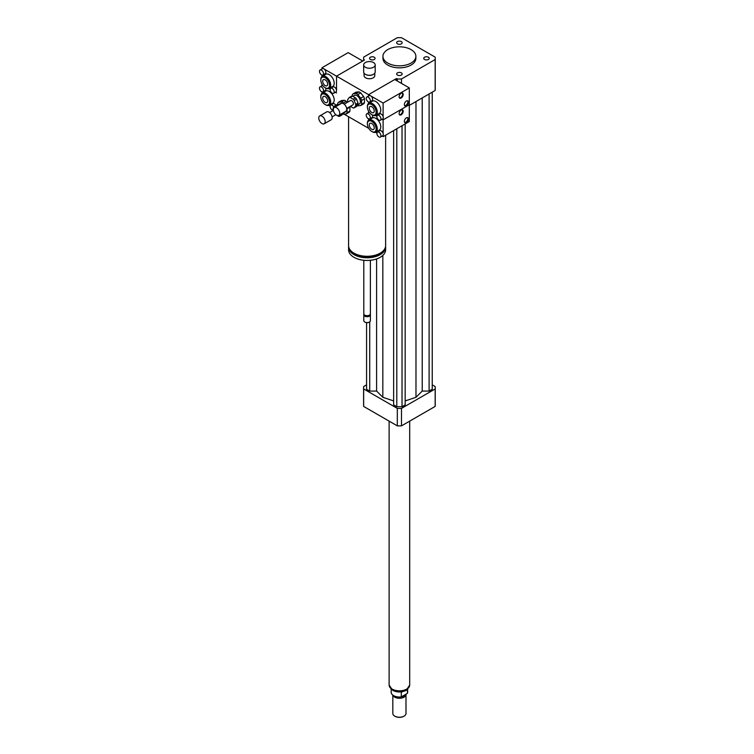 <?xml version="1.0" encoding="UTF-8"?>
<svg xmlns="http://www.w3.org/2000/svg" width="754" height="754" viewBox="0 0 754 754"><rect width="100%" height="100%" fill="white"/><g stroke="black" fill="none" stroke-linecap="round" stroke-linejoin="round"><path stroke-width="1.13" d="M424.549 57.229A2.733 1.583 180 0 1 427.527 56.88A2.733 1.583 180 0 1 429.214 58.341A2.733 1.583 180 0 1 426.481 59.924A2.733 1.583 180 0 1 423.748 58.341A2.733 1.583 180 0 1 424.549 57.229M401.345 72.855A2.733 1.583 180 0 1 402.146 73.967A2.733 1.583 180 0 1 399.413 75.551A2.733 1.583 180 0 1 396.67 73.967A2.733 1.583 180 0 1 398.357 72.516A2.733 1.583 180 0 1 401.345 72.855M374.276 59.462A2.733 1.583 180 0 1 371.288 59.802A2.733 1.583 180 0 1 369.601 58.341A2.733 1.583 180 0 1 372.335 56.767A2.733 1.583 180 0 1 375.077 58.341A2.733 1.583 180 0 1 374.276 59.462M397.471 43.826A2.733 1.583 180 0 1 396.67 42.714A2.733 1.583 180 0 1 399.413 41.131A2.733 1.583 180 0 1 402.146 42.714A2.733 1.583 180 0 1 400.459 44.175A2.733 1.583 180 0 1 397.471 43.826M373.503 62.544A5.759 3.327 180 0 1 375.19 64.901A5.759 3.327 180 0 1 369.422 68.228A5.759 3.327 180 0 1 363.664 64.901A5.759 3.327 180 0 1 367.217 61.819A5.759 3.327 180 0 1 373.503 62.544M375.19 64.901L375.19 71.95A5.759 3.327 180 0 1 373.503 74.307A5.759 3.327 180 0 1 365.351 74.307A5.759 3.327 180 0 1 363.664 71.95L363.664 64.901M373.353 74.392A5.353 3.091 180 0 1 373.211 74.476A5.353 3.091 180 0 1 365.643 74.476A5.353 3.091 180 0 1 365.502 74.392M374.776 73.185L374.776 75.654A5.353 3.091 180 0 1 369.422 78.746A5.353 3.091 180 0 1 364.078 75.654L364.078 73.185M385.624 135.202L385.624 245.597A18.52 10.697 180 0 1 380.195 253.156A18.52 10.697 180 0 1 360.007 255.474A18.52 10.697 180 0 1 348.574 245.597L348.574 116.719M380.619 252.901A16.88 9.745 180 0 1 379.036 253.966A16.88 9.745 180 0 1 353.569 252.901M385.577 246.332A18.52 10.697 180 0 1 385.624 247.076A18.52 10.697 180 0 1 380.195 254.635A18.52 10.697 180 0 1 360.007 256.954A18.52 10.697 180 0 1 348.574 247.076A18.52 10.697 180 0 1 348.621 246.332M385.624 247.076L385.624 249.762A18.52 10.697 180 0 1 380.195 257.321A18.52 10.697 180 0 1 360.007 259.64A18.52 10.697 180 0 1 348.574 249.762L348.574 247.076M370.393 260.29L370.393 313.796A3.289 1.904 180 0 1 369.422 315.134A3.289 1.904 180 0 1 364.766 315.134A3.289 1.904 180 0 1 363.805 313.796L363.805 260.29M369.187 315.266A2.677 1.546 180 0 1 368.989 315.389L369.422 315.134L368.989 315.389A2.677 1.546 180 0 1 365.209 315.389A2.677 1.546 180 0 1 365.011 315.266M370.271 314.295A3.289 1.904 180 0 1 370.393 314.804A3.289 1.904 180 0 1 369.422 316.143A3.289 1.904 180 0 1 365.841 316.557A3.289 1.904 180 0 1 363.805 314.804A3.289 1.904 180 0 1 363.918 314.295M370.393 314.804L370.393 320.686A3.289 1.904 180 0 1 369.422 322.033A3.289 1.904 180 0 1 364.766 322.033A3.289 1.904 180 0 1 363.805 320.686L363.805 314.804M369.272 322.109A2.884 1.668 180 0 1 369.14 322.194L369.14 322.194A2.884 1.668 180 0 1 365.059 322.194A2.884 1.668 180 0 1 364.927 322.109M397.32 80.998L397.32 78.981L396.5 78.51L368.555 94.646L368.555 96.022L368.555 94.646L370.591 95.815A2.884 1.668 60 0 1 372.476 98.359A2.884 1.668 60 0 1 372.033 100.668L369.705 102.016A2.884 1.668 60 0 1 366.821 100.348A2.884 1.668 60 0 1 366.821 97.021A2.884 1.668 60 0 1 368.263 97.162A2.884 1.668 60 0 1 370.148 99.707A2.884 1.668 60 0 1 369.705 102.016M368.555 102.016L368.555 103.402L368.555 102.016M368.555 111.177L368.555 112.827L368.555 111.177M368.555 118.821L368.555 120.206L368.555 118.821M368.791 128.387L344.107 114.137M396.5 78.51L396.5 80.527M330.723 88.284A2.884 1.668 60 0 1 333.607 89.943A2.884 1.668 60 0 1 333.607 93.27A2.884 1.668 60 0 1 332.165 93.128A2.884 1.668 60 0 1 330.28 90.593A2.884 1.668 60 0 1 330.723 88.284L333.051 86.936A2.884 1.668 60 0 1 335.276 87.709A2.884 1.668 60 0 1 336.529 90.612L336.529 76.154L368.555 94.646L394.747 79.519L409.309 87.916L383.107 103.044L383.107 116.531A2.884 1.668 60 0 1 383.107 118.463A2.884 1.668 60 0 1 382.693 118.925L380.365 120.263A2.884 1.668 60 0 1 378.923 120.122A2.884 1.668 60 0 1 377.038 117.586A2.884 1.668 60 0 1 377.481 115.277A2.884 1.668 60 0 1 378.923 115.419A2.884 1.668 60 0 1 380.798 117.954A2.884 1.668 60 0 1 380.365 120.263M363.654 60.499L363.654 59.547L364.474 60.018L336.529 76.154L336.529 90.612A2.884 1.668 60 0 1 335.935 91.931L333.607 93.27M411.053 49.604A16.465 9.51 180 0 1 415.878 56.324A16.465 9.51 180 0 1 399.413 65.834A16.465 9.51 180 0 1 382.938 56.324A16.465 9.51 180 0 1 393.107 47.54A16.465 9.51 180 0 1 411.053 49.604M415.878 56.324L415.878 58.341A16.465 9.51 180 0 1 399.413 67.851A16.465 9.51 180 0 1 382.938 58.341L382.938 56.324M363.654 59.547A35.815 20.678 180 0 1 363.598 58.341A35.815 20.678 180 0 1 363.654 57.134L397.32 37.7A35.815 20.678 180 0 1 401.496 37.7L435.162 57.134A35.815 20.678 180 0 1 435.228 58.341L435.228 89.264A35.815 20.678 180 0 1 435.162 90.471L409.309 105.4M401.496 83.411L401.496 78.981A35.815 20.678 180 0 1 397.32 78.981M435.228 58.341A35.815 20.678 180 0 1 435.162 59.547L401.496 78.981M435.162 90.471L435.162 59.547M366.576 384.851L363.654 386.538A35.815 20.678 0 0 0 363.598 387.744A35.815 20.678 0 0 0 363.654 388.951L397.32 408.385A35.815 20.678 0 0 0 401.496 408.385L435.162 388.951A35.815 20.678 0 0 0 435.228 387.744A35.815 20.678 0 0 0 435.162 386.538L432.24 384.851M405.171 400.911L415.982 397.311L422.221 391.072L429.101 391.072L432.24 389.252L432.24 92.158M393.645 130.574L393.645 404.879L396.793 406.698L402.033 406.698L405.171 404.879L405.171 123.92M366.576 322.655L366.576 389.252L369.714 391.072L376.595 391.072L382.834 397.311L393.645 400.911M435.162 388.951L435.162 406.425A35.815 20.678 0 0 0 435.228 405.218L435.228 387.744M363.598 387.744L363.598 405.218A35.815 20.678 0 0 0 363.654 406.425L397.32 425.859A35.815 20.678 0 0 0 401.496 425.859L435.162 406.425M363.654 388.951L363.654 406.425M397.32 408.385L397.32 425.859M401.496 408.385L401.496 425.859M369.714 391.072L369.714 321.835M376.595 391.072L376.595 258.942M382.834 397.311L382.834 255.408M415.982 397.311L415.982 101.545M402.033 406.698L402.033 125.73M396.793 406.698L396.793 128.755M429.101 391.072L429.101 93.967M422.221 391.072L422.221 97.945M407.424 689.476L407.424 693.35L401.288 696.894L401.288 692.191L402.589 691.654M391.175 689.288L391.175 692.266A8.237 4.75 0 0 0 401.288 696.894M407.424 693.35A8.237 4.75 0 0 0 407.641 692.266L407.641 689.288M394.898 716.215A6.173 3.563 0 0 0 395.039 716.3A6.173 3.563 0 0 0 403.776 716.3A6.173 3.563 0 0 0 403.918 716.215M392.825 695.122L392.825 713.444A6.588 3.798 0 0 0 394.747 716.13A6.588 3.798 0 0 0 404.069 716.13A6.588 3.798 0 0 0 405.991 713.444L405.991 694.481A6.588 3.798 0 0 0 405.972 694.189M392.947 695.207A6.588 3.798 0 0 0 400.035 698.27A6.588 3.798 0 0 0 405.991 694.481M397.773 696.922A5.966 3.45 0 0 0 401.043 696.922M401.326 696.875A5.966 3.45 0 0 0 405.058 694.717M389.121 421.128L389.121 684.877A10.292 5.938 0 0 0 399.413 690.815A10.292 5.938 0 0 0 409.695 684.877L409.695 421.128M404.691 122.468A2.884 1.668 120 0 0 407.254 120.687A2.884 1.668 120 0 0 407.518 117.577M406.397 117.831A2.884 1.668 -60 0 1 407.839 117.69A2.884 1.668 -60 0 1 407.839 121.017A2.884 1.668 -60 0 1 404.955 122.685A2.884 1.668 -60 0 1 404.512 120.376A2.884 1.668 -60 0 1 406.397 117.831M399.45 114.731A2.884 1.668 120 0 0 402.014 112.949A2.884 1.668 120 0 0 402.278 109.848M401.156 110.103A2.884 1.668 -60 0 1 402.598 109.961A2.884 1.668 -60 0 1 402.598 113.288A2.884 1.668 -60 0 1 399.714 114.957A2.884 1.668 -60 0 1 399.271 112.648A2.884 1.668 -60 0 1 401.156 110.103M378.923 132.223A2.884 1.668 60 0 1 380.798 134.759A2.884 1.668 60 0 1 380.365 137.068A2.884 1.668 60 0 1 378.923 136.926A2.884 1.668 60 0 1 377.038 134.391A2.884 1.668 60 0 1 377.481 132.082A2.884 1.668 60 0 1 378.923 132.223M377.481 132.082L379.809 130.734A2.884 1.668 60 0 1 383.107 133.345A2.884 1.668 60 0 1 383.107 135.268A2.884 1.668 60 0 1 382.693 135.729L380.365 137.068M368.263 113.967A2.884 1.668 60 0 1 370.148 116.512A2.884 1.668 60 0 1 369.705 118.821A2.884 1.668 60 0 1 366.821 117.153A2.884 1.668 60 0 1 366.821 113.826A2.884 1.668 60 0 1 368.263 113.967M366.821 113.826L369.149 112.478A2.884 1.668 60 0 1 369.337 112.403M372.429 115.032A2.884 1.668 60 0 1 372.033 117.473L369.705 118.821M383.107 135.268L383.107 136.662L382.089 136.069M383.107 136.662L409.309 121.535L409.309 104.731L383.107 119.848L382.089 119.264L383.107 119.848L383.107 133.345M375.53 115.475L376.906 116.267L375.53 115.475M376.906 133.072L375.53 132.28M367.387 123.882L367.387 123.213A7.003 4.043 60 0 1 368.838 120.009L372.335 117.992A7.003 4.043 60 0 1 379.328 122.035A7.003 4.043 60 0 1 379.328 130.112L375.841 132.129A7.003 4.043 60 0 1 372.335 131.78L371.76 131.45A6.173 3.563 60 0 1 367.387 123.882A6.173 3.563 60 0 1 371.76 121.366A6.173 3.563 60 0 1 376.123 128.925A6.173 3.563 60 0 1 371.76 131.45L372.335 131.78M371.76 123.524A3.525 2.036 60 0 1 374.059 126.634A3.525 2.036 60 0 1 373.522 129.462A3.525 2.036 60 0 1 369.988 127.426A3.525 2.036 60 0 1 369.988 123.354A3.525 2.036 60 0 1 371.76 123.524M368.838 120.009A7.003 4.043 60 0 1 375.841 124.052A7.003 4.043 60 0 1 375.841 132.129M321.506 74.872A2.884 1.668 60 0 1 319.63 72.337A2.884 1.668 60 0 1 320.064 70.028A2.884 1.668 60 0 1 321.506 70.169A2.884 1.668 60 0 1 323.391 72.714A2.884 1.668 60 0 1 322.948 75.023A2.884 1.668 60 0 1 321.506 74.872M320.064 70.028L322.401 68.68A2.884 1.668 60 0 1 323.834 68.831A2.884 1.668 60 0 1 325.719 71.366A2.884 1.668 60 0 1 325.276 73.675L322.948 75.023M321.977 67.756L336.529 76.154L362.731 61.027L348.178 52.629L321.977 67.756L321.977 68.925M321.977 85.73L321.977 84.288M321.977 76.512L321.977 75.089M330.148 89.274L328.951 88.586L330.148 89.274M320.818 80.188L320.818 79.519A7.003 4.043 60 0 1 322.26 76.314L325.756 74.297A7.003 4.043 60 0 1 329.253 74.646A7.003 4.043 60 0 1 333.824 80.81A7.003 4.043 60 0 1 332.759 86.418L329.262 88.435A7.003 4.043 60 0 1 325.766 88.086L325.181 87.756A6.173 3.563 60 0 1 320.818 80.188A6.173 3.563 60 0 1 325.181 77.671A6.173 3.563 60 0 1 329.545 85.23A6.173 3.563 60 0 1 325.181 87.756M336.529 92.959L335.341 92.271L336.529 92.959M325.181 85.588A3.525 2.036 60 0 1 322.882 82.478A3.525 2.036 60 0 1 323.419 79.66A3.525 2.036 60 0 1 326.944 81.696A3.525 2.036 60 0 1 326.944 85.767A3.525 2.036 60 0 1 325.181 85.588M322.26 76.314A7.003 4.043 60 0 1 325.766 76.663A7.003 4.043 60 0 1 330.337 82.827A7.003 4.043 60 0 1 329.262 88.435M404.691 105.654A2.884 1.668 120 0 0 407.254 103.882A2.884 1.668 120 0 0 407.518 100.772M406.397 101.027A2.884 1.668 -60 0 1 407.839 100.885A2.884 1.668 -60 0 1 407.839 104.212A2.884 1.668 -60 0 1 404.955 105.88A2.884 1.668 -60 0 1 404.512 103.571A2.884 1.668 -60 0 1 406.397 101.027M399.45 97.926A2.884 1.668 120 0 0 402.014 96.144A2.884 1.668 120 0 0 402.278 93.044M401.156 93.298A2.884 1.668 -60 0 1 402.598 93.157A2.884 1.668 -60 0 1 402.598 96.484A2.884 1.668 -60 0 1 399.714 98.143A2.884 1.668 -60 0 1 399.271 95.833A2.884 1.668 -60 0 1 401.156 93.298M377.481 115.277L379.809 113.929A2.884 1.668 60 0 1 383.107 116.531M366.821 97.021L369.149 95.673A2.884 1.668 60 0 1 370.591 95.815L383.107 103.044M383.107 118.463L383.107 119.848L409.309 104.731L409.309 87.916M367.387 107.077L367.387 106.408A7.003 4.043 60 0 1 368.838 103.204L372.335 101.187A7.003 4.043 60 0 1 379.328 105.23A7.003 4.043 60 0 1 379.328 113.307L375.841 115.324A7.003 4.043 60 0 1 372.335 114.976L371.76 114.646A6.173 3.563 60 0 1 367.387 107.077A6.173 3.563 60 0 1 371.76 104.561A6.173 3.563 60 0 1 376.123 112.12A6.173 3.563 60 0 1 371.76 114.646L372.335 114.976M371.76 106.719A3.525 2.036 60 0 1 374.059 109.83A3.525 2.036 60 0 1 373.522 112.657A3.525 2.036 60 0 1 369.988 110.621A3.525 2.036 60 0 1 369.988 106.55A3.525 2.036 60 0 1 371.76 106.719M368.838 103.204A7.003 4.043 60 0 1 375.841 107.247A7.003 4.043 60 0 1 375.841 115.324M321.506 91.686A2.884 1.668 60 0 1 319.63 89.142A2.884 1.668 60 0 1 320.064 86.833A2.884 1.668 60 0 1 321.506 86.974A2.884 1.668 60 0 1 323.391 89.519A2.884 1.668 60 0 1 322.948 91.828A2.884 1.668 60 0 1 321.506 91.686M320.064 86.833L322.401 85.494A2.884 1.668 60 0 1 322.665 85.381M325.681 88.039A2.884 1.668 60 0 1 325.276 90.48L322.948 91.828M336.369 106.314L335.605 105.871L337.933 104.523A5.759 3.327 60 0 0 336.925 104.618L334.597 105.956L333.079 108.114A5.759 3.327 60 0 0 333.079 109.453L333.372 110.197A2.884 1.668 60 0 1 332.165 109.933A2.884 1.668 60 0 1 330.28 107.398A2.884 1.668 60 0 1 330.723 105.089A2.884 1.668 60 0 1 333.796 107.106M330.723 105.089L333.051 103.741A2.884 1.668 60 0 1 335.841 105.24M321.977 93.317L321.977 91.894M330.148 106.088L328.951 105.39M320.818 96.993L320.818 96.324A7.003 4.043 60 0 1 322.26 93.119L325.756 91.102A7.003 4.043 60 0 1 329.253 91.451A7.003 4.043 60 0 1 333.824 97.615A7.003 4.043 60 0 1 332.759 103.223L329.262 105.24A7.003 4.043 60 0 1 325.766 104.891L325.181 104.561A6.173 3.563 60 0 1 320.818 96.993A6.173 3.563 60 0 1 325.181 94.476A6.173 3.563 60 0 1 329.545 102.035A6.173 3.563 60 0 1 325.181 104.561M325.181 102.393A3.525 2.036 60 0 1 322.882 99.292A3.525 2.036 60 0 1 323.419 96.465A3.525 2.036 60 0 1 326.944 98.501A3.525 2.036 60 0 1 326.944 102.572A3.525 2.036 60 0 1 325.181 102.393M322.26 93.119A7.003 4.043 60 0 1 325.766 93.468A7.003 4.043 60 0 1 330.337 99.632A7.003 4.043 60 0 1 329.262 105.24M352.486 96.126L355.511 97.869L353.183 99.217L350.158 97.464L352.486 96.126A5.759 3.327 60 0 0 351.477 96.21L349.149 97.558L347.641 99.707A5.759 3.327 60 0 0 347.641 101.055L347.999 101.978M358.027 104.363L356.519 106.521L354.192 107.86L355.7 105.711L358.027 104.363A5.759 3.327 60 0 0 358.027 103.025L355.7 104.363L354.192 100.471L356.519 99.123L358.027 103.025M350.356 106.323L353.183 107.954A5.759 3.327 60 0 0 354.192 107.86M355.511 97.869A5.759 3.327 60 0 1 356.519 99.123M353.183 99.217A5.759 3.327 60 0 1 354.192 100.471M349.149 97.558A5.759 3.327 60 0 1 350.158 97.464M355.7 104.363A5.759 3.327 60 0 1 355.7 105.711M361.571 100.442L364.474 98.765L364.474 102.619L361.571 104.306L361.571 100.442A7.003 4.043 60 0 0 360.685 98.171L357.792 94.57L360.704 92.893L363.598 96.493L360.685 98.171M358.942 91.875L356.029 93.553L353.136 93.816L356.048 92.129L358.942 91.875A7.003 4.043 60 0 1 360.704 92.893M353.136 93.816A7.003 4.043 60 0 0 352.25 95.061L352.25 96.107M357.198 105.551A7.003 4.043 60 0 0 357.792 105.814L360.685 105.56L363.598 103.873A7.003 4.043 60 0 0 364.474 102.619M361.571 104.306A7.003 4.043 60 0 1 360.685 105.56M356.029 93.553A7.003 4.043 60 0 1 357.792 94.57M352.844 96.333L354.437 95.409A4.939 2.856 60 0 1 359.375 98.256A4.939 2.856 60 0 1 359.375 103.967L357.584 104.995M363.598 96.493A7.003 4.043 60 0 1 364.474 98.765M333.334 109.603A4.524 2.611 60 0 1 334.267 107.53A4.524 2.611 60 0 1 338.8 110.141A4.524 2.611 60 0 1 338.8 115.371A4.524 2.611 60 0 1 335.304 114.156A4.524 2.611 60 0 1 333.334 109.603M334.267 107.53L341.251 103.496A4.524 2.611 60 0 1 345.784 106.107A4.524 2.611 60 0 1 345.784 111.338L338.8 115.371M341.477 101.96L338.574 102.214L341.487 100.536L344.389 100.273L341.477 101.96A7.003 4.043 60 0 1 343.24 102.978L344.201 104.175L350.431 100.574A2.469 1.423 60 0 1 352.9 101.997A2.469 1.423 60 0 1 352.9 104.853L346.651 108.463M343.475 112.77L341.967 114.919L339.639 116.267L341.147 114.118L343.475 112.77A5.759 3.327 60 0 0 343.494 112.657M337.933 104.523L338.697 104.966M335.803 114.721L338.631 116.352A5.759 3.327 60 0 0 339.639 116.267M334.597 105.956A5.759 3.327 60 0 1 335.605 105.871M347.01 108.849L349.922 107.162L349.922 111.026L347.01 112.704L347.01 108.849A7.003 4.043 60 0 0 346.868 108.34M338.574 102.214A7.003 4.043 60 0 0 337.698 103.468L337.698 104.504M342.646 113.958A7.003 4.043 60 0 0 343.24 114.222L346.133 113.958L349.045 112.28A7.003 4.043 60 0 0 349.922 111.026M343.24 102.978L346.143 101.29L347.113 102.487M347.01 112.704A7.003 4.043 60 0 1 346.133 113.958M338.292 104.731L339.884 103.807A4.939 2.856 60 0 1 341.081 103.6M345.605 111.441A4.939 2.856 60 0 1 344.823 112.365L343.032 113.402M349.771 106.653A7.003 4.043 60 0 1 349.922 107.162M344.389 100.273A7.003 4.043 60 0 1 346.143 101.29M318.772 118.001A4.524 2.611 60 0 1 319.715 115.927A4.524 2.611 60 0 1 324.239 118.548A4.524 2.611 60 0 1 324.239 123.769A4.524 2.611 60 0 1 320.752 122.563A4.524 2.611 60 0 1 318.772 118.001M319.715 115.927L326.699 111.894A4.524 2.611 60 0 1 331.232 114.514A4.524 2.611 60 0 1 331.232 119.745L324.239 123.769M409.554 685.876A10.207 5.891 180 0 1 406.623 689.382A10.207 5.891 180 0 1 396.038 690.777A10.207 5.891 180 0 1 389.262 685.876M363.598 60.537L363.598 58.341M409.62 685.207L406.199 690.325C401.656 692.502 397.16 692.521 392.721 690.381L389.196 685.207M332.099 116.861L335.869 114.683M329.63 112.582L333.4 110.404"/></g></svg>
